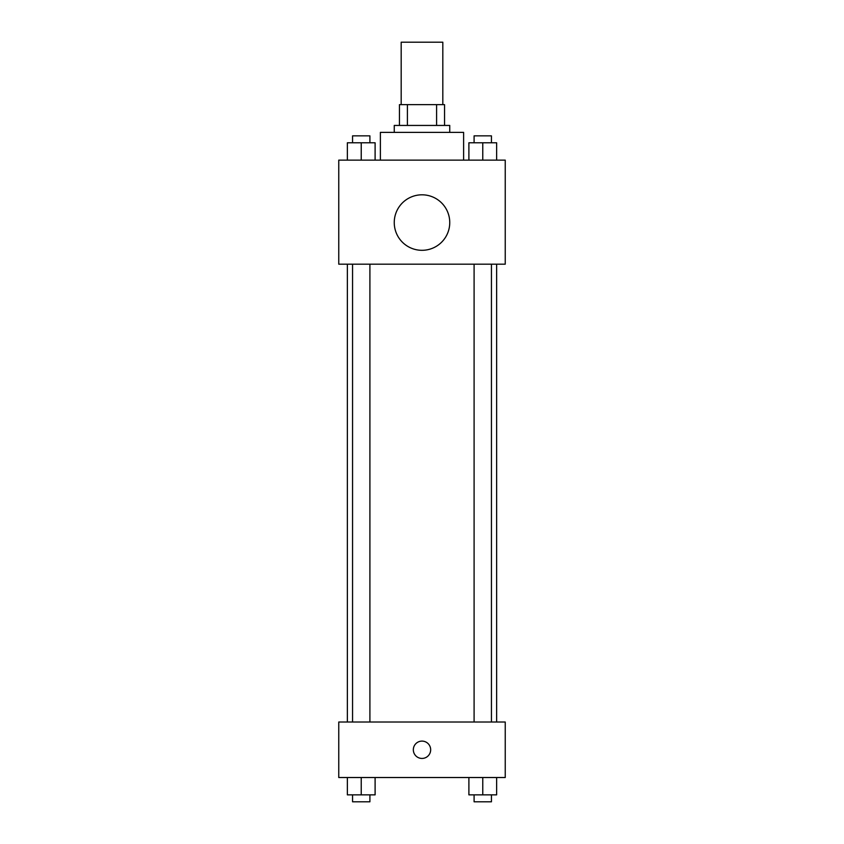 <?xml version="1.0" encoding="UTF-8"?>
<svg xmlns="http://www.w3.org/2000/svg" width="844" height="844" viewBox="0 0 844 844"><rect width="100%" height="100%" fill="white"/><g stroke="black" fill="none" stroke-linecap="round" stroke-linejoin="round"><path stroke-width="1.27" d="M442.815 104.635L442.815 42.2L401.185 42.2L401.185 104.635M407.399 125.439L407.399 104.635L399.455 104.635L399.455 125.439L399.455 104.635M407.399 104.635L444.545 104.635L444.545 125.439M436.601 125.439L436.601 104.635M394.253 132.381L394.253 125.439L449.746 125.439L449.746 132.381M463.62 160.128L463.62 132.381L380.38 132.381L380.38 160.128M338.76 160.128L505.239 160.128L505.239 264.183L338.76 264.183L338.76 160.128M422 250.309A27.746 27.746 0 0 1 397.967 208.69A27.746 27.746 0 0 1 446.033 208.69A27.746 27.746 0 0 1 422 250.309M338.76 722.021L505.239 722.021L505.239 777.524L338.76 777.524L338.76 722.021M422 758.439A8.672 8.672 0 0 1 414.488 745.442A8.672 8.672 0 0 1 429.512 745.442A8.672 8.672 0 0 1 422 758.439M468.895 777.524L468.895 794.858L496.641 794.858L496.641 777.524L496.641 794.858M482.768 794.858L482.768 777.524M491.44 794.858L491.44 801.8L474.096 801.8L474.096 794.858M347.359 777.524L347.359 794.858L375.105 794.858L375.105 777.524L375.105 794.858M361.232 794.858L361.232 777.524M369.904 794.858L369.904 801.8L352.56 801.8L352.56 794.858M468.895 160.128L468.895 142.784L496.641 142.784L496.641 160.128L496.641 142.784M482.768 160.128L482.768 142.784M491.44 142.784L491.44 135.852L474.096 135.852L474.096 142.784M347.359 160.128L347.359 142.784L375.105 142.784L375.105 160.128L375.105 142.784M361.232 160.128L361.232 142.784M369.904 142.784L369.904 135.852L352.56 135.852L352.56 142.784M496.641 722.021L496.641 264.183M347.359 722.021L347.359 264.183M474.096 264.183L474.096 722.021M491.44 264.183L491.44 722.021M369.904 722.021L369.904 264.183M352.56 722.021L352.56 264.183"/></g></svg>
